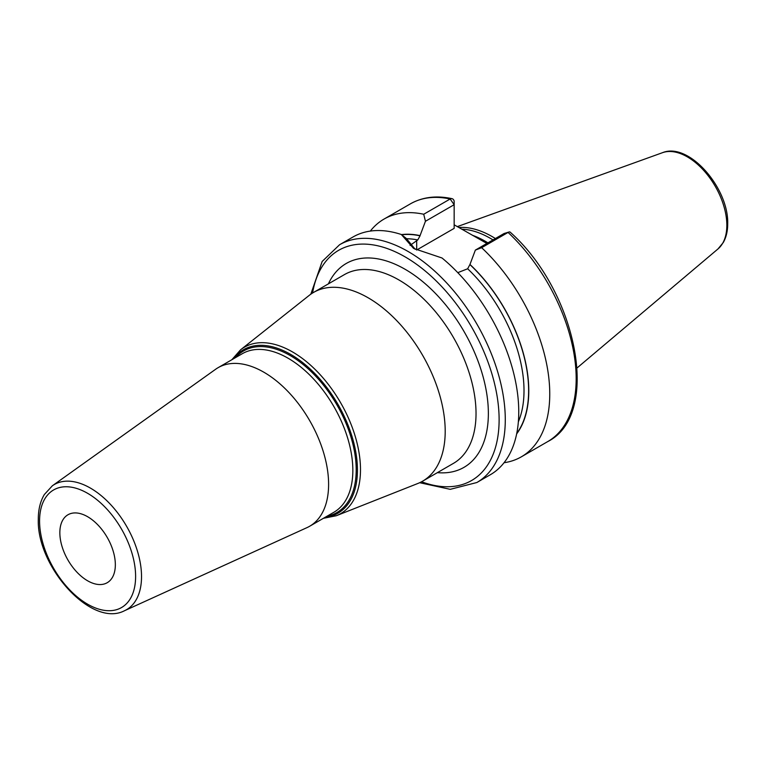 <?xml version="1.0" encoding="UTF-8"?>
<svg xmlns="http://www.w3.org/2000/svg" width="766" height="766" viewBox="0 0 766 766"><rect width="100%" height="100%" fill="white"/><g stroke="black" fill="none" stroke-linecap="round" stroke-linejoin="round"><path stroke-width="1.15" d="M495.391 238.532A96.095 55.478 -120 0 0 458.815 227.502M492.998 239.911A95.367 55.066 -120 0 0 461.697 229.168M454.161 224.811L486.879 243.444M516.657 433.891A118.481 68.404 -120 0 0 469.96 264.452L475.36 250.099L481.642 247.686A137.277 79.262 -120 0 1 521.32 456.842A137.277 79.262 -120 0 1 504.057 462.721M457.8 272.658L467.653 268.77L469.96 264.452M401.69 234.789A118.261 68.279 60 0 1 420.055 235.823L420.055 235.631A118.481 68.404 -120 0 0 401.47 234.607M423.722 214.25L450.159 198.997A137.277 79.262 60 0 0 410.471 203.813L384.044 219.066A137.277 79.262 -120 0 1 423.722 214.25L425.446 221.278L420.055 235.631M384.044 219.066A137.277 79.262 -120 0 0 370.323 231.083M508.978 232.021L504.066 233.515L508.069 232.433A137.277 79.262 60 0 1 547.747 441.58C601.597 414.444 577.114 291.664 510.137 232.117A4.357 1.647 133.2 0 0 508.978 232.021A4.357 1.647 133.2 0 0 508.069 232.433L481.642 247.686M339.568 244.747A137.277 79.262 -120 0 1 445.352 281.524A137.277 79.262 -120 0 1 505.282 419.672A137.277 79.262 60 0 1 476.845 482.523L490.326 474.738A137.277 79.262 -120 0 0 518.754 411.897A137.277 79.262 -120 0 0 442.03 257.998L413.602 248.433L401.346 234.511A137.277 79.262 -120 0 0 353.049 236.962L339.568 244.747L322.16 261.465L310.814 294.182M420.055 235.823L417.738 239.959L410.078 245.398M425.446 221.278L454.161 204.704L454.161 228.373L416.685 250.003A35.293 20.376 0 0 0 416.608 250.051M415.239 249.343L406.353 238.494L401.346 234.511M450.159 198.997A4.357 3.15 -77.8 0 1 451.997 198.662A4.357 3.15 -77.8 0 1 454.161 201.142L454.161 204.704L450.159 198.997M504.066 233.515L475.36 250.099M445.199 431.268A108.992 62.927 -120 0 0 397.621 321.576A108.992 62.927 -120 0 0 313.639 292.382A108.992 62.927 -120 0 0 309.196 295.398L240.543 349.842A96.123 55.497 60 0 1 315.831 370.16A96.123 55.497 60 0 1 360.489 469.663A96.123 55.497 60 0 1 336.322 515.729L417.796 483.499A108.992 62.927 60 0 0 422.631 481.163A108.992 62.927 60 0 0 445.199 431.268M328.604 484.351A91.556 52.864 -120 0 0 288.638 392.211A91.556 52.864 -120 0 0 218.09 367.68A91.556 52.864 -120 0 0 215.61 369.279L52.356 485.788A72.253 41.718 60 0 1 108.667 502.515A72.253 41.718 60 0 1 141.528 576.597A72.253 41.718 60 0 1 124.494 610.732L307.022 527.611A91.556 52.864 60 0 0 309.636 526.261A91.556 52.864 60 0 0 328.604 484.351M115.34 564.753A39.238 22.654 -120 0 0 98.211 525.265A39.238 22.654 -120 0 0 67.973 514.762A39.238 22.654 -120 0 0 59.844 532.724A39.238 22.654 -120 0 0 76.973 572.212A39.238 22.654 -120 0 0 107.211 582.715A39.238 22.654 -120 0 0 115.34 564.753M662.446 152.702A55.851 32.249 -120 0 1 704.318 171.105A55.851 32.249 -120 0 1 726.838 225.281A55.851 32.249 60 0 1 718.001 248.931L723.305 242.496C726.245 237.249 727.71 231.016 727.7 223.777C728.859 188.13 688.845 141.7 662.446 152.702L457.302 226.631M487.913 242.851A95.367 55.066 -120 0 0 472.354 235.248M469.96 264.634A118.261 68.279 60 0 1 516.753 433.412M467.653 268.77A114.986 66.393 60 0 1 518.362 421.779M406.363 238.753A114.986 66.393 60 0 1 417.738 239.959M416.685 250.003L416.685 240.562M421.559 481.757A132.92 76.744 60 0 0 499.116 419.672A132.92 76.744 -120 0 0 413.372 262.068A132.92 76.744 -120 0 0 312.585 293.005M437.396 472.641A117.715 67.963 -120 0 0 488.363 413.468A117.715 67.963 -120 0 0 421.587 280.701A117.715 67.963 -120 0 0 328.394 283.86M422.631 481.163L453.453 463.363A108.992 62.927 -120 0 0 476.031 413.468A108.992 62.927 -120 0 0 428.453 303.786A108.992 62.927 -120 0 0 344.461 274.582L313.639 292.382M233.4 358.842A94.4 54.501 60 0 1 308.459 367.45A94.4 54.501 60 0 1 357.435 470.027A94.4 54.501 60 0 1 324.947 517.423M327.034 516.217A93.299 53.869 -120 0 0 356.2 469.836A93.299 53.869 -120 0 0 309.464 369.988A93.299 53.869 -120 0 0 235.478 357.636M309.636 526.261L333.871 512.272A91.556 52.864 -120 0 0 352.839 470.353A91.556 52.864 -120 0 0 312.873 378.222A91.556 52.864 -120 0 0 242.315 353.691L218.09 367.68M135.611 576.463A67.906 39.21 60 0 1 87.592 604.183A67.906 39.21 60 0 1 39.573 521.014A67.906 39.21 60 0 1 87.592 493.294A67.906 39.21 60 0 1 135.611 576.463M718.001 248.931L577.152 367.871M547.747 441.58L521.32 456.842M410.471 203.813C422.526 197.025 436.361 195.311 451.997 198.662M419.653 482.704L450.236 489.33L476.845 482.523M323.415 518.314L336.322 515.729M231.859 359.733L240.543 349.842M52.356 485.788L44.342 494.53C40.311 501.318 38.29 509.553 38.3 519.233C36.577 566.572 91.413 628.091 124.494 610.732"/></g></svg>
